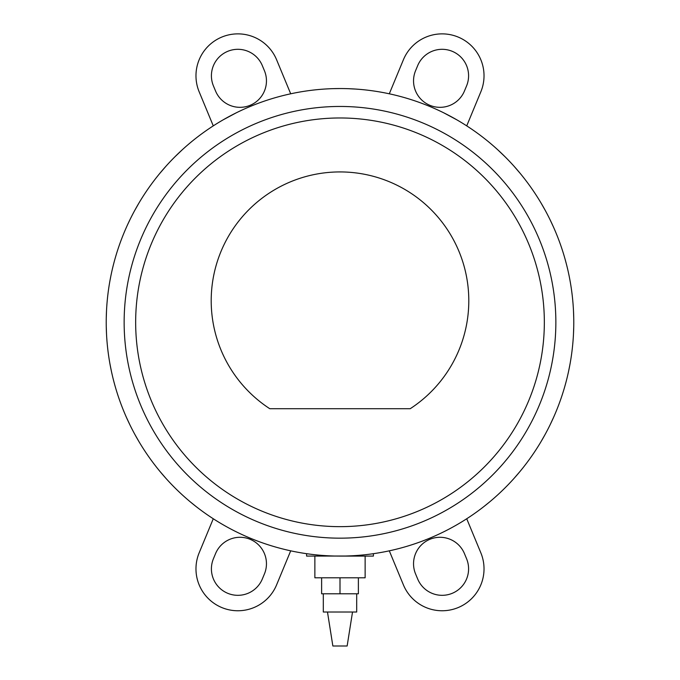 <?xml version="1.0" encoding="UTF-8"?>
<svg xmlns="http://www.w3.org/2000/svg" width="680" height="680" viewBox="0 0 680 680"><rect width="100%" height="100%" fill="white"/><g stroke="black" fill="none" stroke-linecap="round" stroke-linejoin="round"><path stroke-width="1.02" d="M135.66 322.311A204.34 204.34 0 0 0 340 526.652A204.34 204.34 0 0 0 544.34 322.311A204.34 204.34 0 0 0 340 117.971A204.34 204.34 0 0 0 135.66 322.311A204.34 204.34 0 0 0 340 526.652A204.34 204.34 0 0 0 544.34 322.311A204.34 204.34 0 0 0 340 117.971A204.34 204.34 0 0 0 135.66 322.311M555.858 322.311A215.857 215.857 0 0 1 340 538.169A215.857 215.857 0 0 1 124.143 322.311A215.857 215.857 0 0 1 340 106.454A215.857 215.857 0 0 1 555.858 322.311A215.857 215.857 0 0 1 340 538.169A215.857 215.857 0 0 1 124.143 322.311A215.857 215.857 0 0 1 340 106.454A215.857 215.857 0 0 1 555.858 322.311M266.917 544.365L267.444 544.544M329.97 555.875L333.608 556.002M334.645 556.027L345.355 556.027M346.392 556.002L351.39 555.807M412.556 544.544L413.083 544.365M344.326 556.044L306.603 556.087L306.603 553.69M251.2 538.568L257.168 540.923L251.2 538.568M196.554 506.906L190.63 502.137M428.8 538.568L422.832 540.923L428.8 538.568M489.37 502.137L483.446 506.906M573.478 334.109L573.725 327.054L573.478 334.109M115.166 386.35L115.557 387.702M564.442 387.702L564.833 386.35M106.275 327.054L106.522 334.109L106.275 327.054M138.771 441.294L134.759 434.24L138.771 441.294M541.229 441.294L545.241 434.24L541.229 441.294M129.871 424.753L126.573 417.699L129.871 424.753M550.129 424.753L553.427 417.699L550.129 424.753M106.224 322.311A233.775 233.775 0 0 0 340 556.087A233.775 233.775 0 0 0 573.775 322.311A233.775 233.775 0 0 0 340 88.544A233.775 233.775 0 0 0 106.224 322.311M514.08 478.346L520.158 471.291L514.08 478.346M165.92 478.346L159.843 471.291L165.92 478.346M568.616 371.161L570.01 364.106L568.616 371.161M111.384 371.161L109.99 364.106L111.384 371.161M373.397 553.69L373.397 556.087L340 556.087M365.135 556.087L365.135 577.796L314.865 577.796L314.865 556.087M269.781 408.705A128.8 128.8 0 0 1 340 171.929A128.8 128.8 0 0 1 410.219 408.705L269.781 408.705M356.694 593.793L356.694 612.017L323.306 612.017L323.306 593.793M352.521 612.017L347.14 646L332.86 646L327.479 612.017M321.623 577.796L321.623 593.793L358.377 593.793L358.377 577.796M340 577.796L340 593.793M417.673 578.986L415.556 573.886A26.469 26.469 0 0 1 429.879 539.308A26.469 26.469 0 0 1 464.457 553.63L466.573 558.731A26.469 26.469 0 0 1 452.251 593.308A26.469 26.469 0 0 1 417.673 578.986M466.726 518.755L480.837 552.823A41.905 41.905 0 0 1 458.159 607.571A41.905 41.905 0 0 1 403.41 584.894L389.3 550.834M215.543 90.992L213.427 85.901A26.469 26.469 0 0 1 227.749 51.323A26.469 26.469 0 0 1 262.327 65.645L264.444 70.737A26.469 26.469 0 0 1 250.121 105.315A26.469 26.469 0 0 1 215.543 90.992M213.273 125.868L199.163 91.808A41.905 41.905 0 0 1 221.841 37.06A41.905 41.905 0 0 1 276.59 59.738L290.7 93.797M415.556 70.737L417.673 65.645A26.469 26.469 0 0 1 452.251 51.323A26.469 26.469 0 0 1 466.573 85.901L464.457 90.992A26.469 26.469 0 0 1 429.879 105.315A26.469 26.469 0 0 1 415.556 70.737M389.3 93.797L403.41 59.738A41.905 41.905 0 0 1 458.159 37.06A41.905 41.905 0 0 1 480.837 91.808L466.726 125.868M213.427 558.731L215.543 553.63A26.469 26.469 0 0 1 250.121 539.308A26.469 26.469 0 0 1 264.444 573.886L262.327 578.986A26.469 26.469 0 0 1 227.749 593.308A26.469 26.469 0 0 1 213.427 558.731M290.7 550.834L276.59 584.894A41.905 41.905 0 0 1 221.841 607.571A41.905 41.905 0 0 1 199.163 552.823L213.273 518.755M340 88.544L332.945 88.647L340 88.544M348.661 88.706L355.716 89.072L348.661 88.706M553.427 226.933L550.129 219.87L553.427 226.933M551.905 223.593L551.608 222.963L551.905 223.593M551.344 222.402L550.129 219.87L551.344 222.402M541.229 203.337L545.241 210.392L541.229 203.337M520.158 173.34L514.08 166.285L520.158 173.34M518.534 171.403L517.862 170.612L518.534 171.403M517.369 170.034L516.758 169.32L517.369 170.034M514.76 167.042L514.08 166.285L514.76 167.042M138.771 203.337L134.759 210.392L138.771 203.337M165.92 166.285L159.843 173.34L165.92 166.285M165.665 166.566L165.24 167.042L165.665 166.566M163.251 169.311L162.631 170.034L163.251 169.311M162.137 170.612L161.441 171.428L162.137 170.612M160.981 171.981L159.843 173.34L160.981 171.981M569.84 279.591L569.755 279.166M569.653 278.622L569.5 277.839M569.389 277.236L569.254 276.573M569.083 275.749L568.998 275.315M110.916 275.706L109.99 280.525L110.916 275.706M497.7 149.744L505.087 156.799L497.7 149.744M443.725 112.812L456.688 119.748L443.921 112.906M456.484 119.629L454.24 118.354L456.484 119.629M447.856 114.911L444.465 113.177L447.856 114.911M444.329 113.118L443.479 112.693L444.329 113.118M182.299 149.744L174.913 156.799L182.299 149.744M236.521 112.693L235.671 113.118L236.521 112.693M235.535 113.177L232.144 114.911L235.535 113.177M228.182 117.019L226.737 117.81L228.182 117.019M236.275 112.812L223.312 119.748L236.079 112.906M115.166 258.281L115.557 256.921M129.744 220.125L129.506 220.609L129.744 220.125M129.302 221.051L128.656 222.402L129.302 221.051M128.375 222.989L128.087 223.609L128.375 222.989M127.806 224.222L129.871 219.87L127.806 224.222M573.478 310.514L573.725 317.577L573.478 310.514M106.522 310.514L106.275 317.577L106.522 310.514M564.833 258.281L566.38 263.984L564.833 258.281"/></g></svg>
